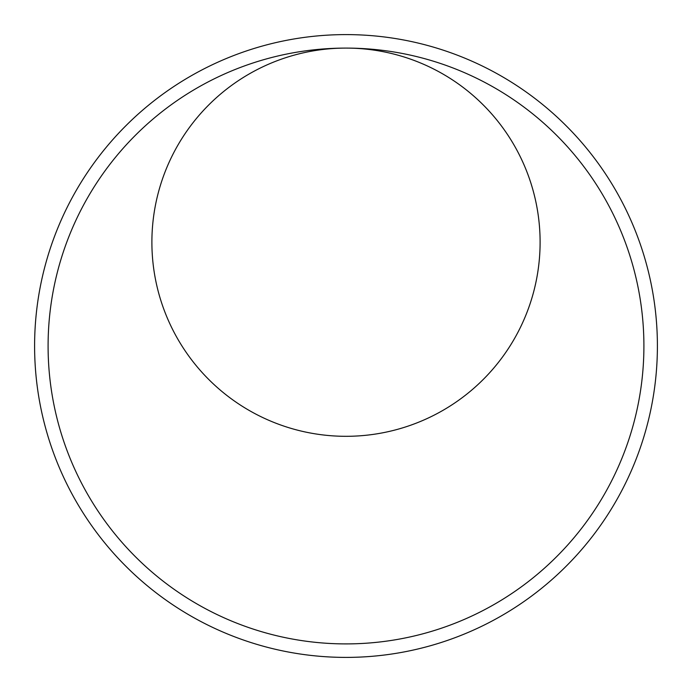 <?xml version="1.0" encoding="UTF-8"?>
<svg xmlns="http://www.w3.org/2000/svg" width="692" height="692" viewBox="0 0 692 692"><rect width="100%" height="100%" fill="white"/><g stroke="black" fill="none" stroke-linecap="round" stroke-linejoin="round"><path stroke-width="1.04" d="M346 34.6A311.4 311.4 0 0 1 615.681 501.7A311.4 311.4 0 0 1 76.319 501.7A311.4 311.4 0 0 1 346 34.6A311.4 311.4 0 0 1 657.365 341.277A311.4 311.4 0 0 1 349.149 657.383A311.4 311.4 0 0 1 34.6 347.574A311.4 311.4 0 0 1 346 34.6M346 48.094A297.906 297.906 0 0 1 643.871 341.485A297.906 297.906 0 0 1 349.01 643.889A297.906 297.906 0 0 1 48.094 347.505A297.906 297.906 0 0 1 346 48.094A297.906 297.906 0 0 1 603.995 494.953A297.906 297.906 0 0 1 88.005 494.953A297.906 297.906 0 0 1 346 48.094A194.106 194.106 0 0 0 177.896 339.253A194.106 194.106 0 0 0 514.104 339.253A194.106 194.106 0 0 0 346 48.094A194.106 194.106 0 0 0 151.894 243.177A194.106 194.106 0 0 0 347.964 436.297A194.106 194.106 0 0 0 540.08 239.259A194.106 194.106 0 0 0 346 48.094A194.106 194.106 0 0 0 177.896 339.253A194.106 194.106 0 0 0 514.104 339.253A194.106 194.106 0 0 0 346 48.094"/></g></svg>
